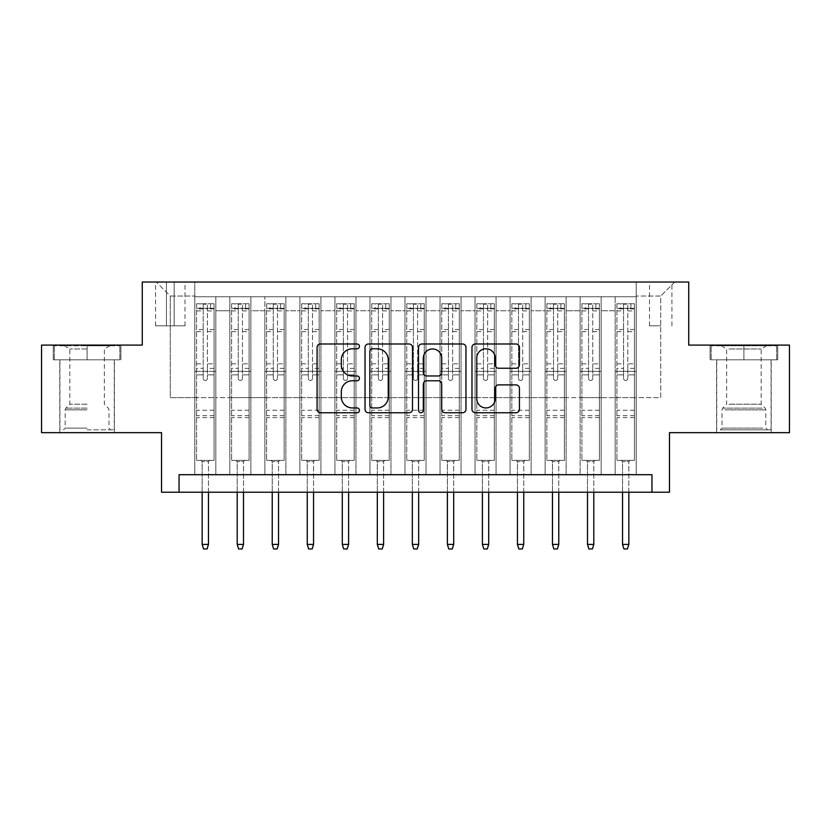 <?xml version="1.0" encoding="UTF-8"?>
<svg xmlns="http://www.w3.org/2000/svg" width="831" height="831" viewBox="0 0 831 831"><rect width="100%" height="100%" fill="white"/><g stroke="black" fill="none" stroke-linecap="round" stroke-linejoin="round"><path stroke-width="0.62" stroke-dasharray="4.16 3.12" d="M359.449 346.392A2.41 2.41 0 0 0 357.05 343.982L320.517 343.982A3.438 3.438 0 0 0 317.078 347.42L317.078 409.309A3.438 3.438 0 0 0 320.517 412.747L357.05 412.747A2.41 2.41 0 0 0 359.449 410.348A2.41 2.41 0 0 0 357.05 407.938L352.323 407.938A11 11 0 0 1 341.312 396.938L341.312 391.775A11 11 0 0 1 352.323 380.775L357.05 380.775A2.41 2.41 0 0 0 359.449 378.365A2.41 2.41 0 0 0 357.05 375.965L352.323 375.965A11 11 0 0 1 341.312 364.954L341.312 359.802A11 11 0 0 1 352.323 348.802L357.05 348.802A2.41 2.41 0 0 0 359.449 346.392M743.911 359.802L777.712 359.802L743.911 359.802L743.911 345.094L777.712 345.094L710.11 345.094L743.911 345.094L743.911 359.802L711.159 359.802L776.663 359.802L743.911 359.802L743.911 345.789L711.159 345.789L776.663 345.789L743.911 345.789L743.911 359.802M743.911 432.66L716.582 432.66L743.911 432.66M660.718 282.031L649.499 282.031L660.718 282.031M660.718 325.825L649.499 325.825L660.718 325.825M87.089 359.802L53.288 359.802L87.089 359.802L87.089 345.094L120.89 345.094L53.288 345.094L87.089 345.094L87.089 359.802L114.242 359.802L54.337 359.802L119.841 359.802L59.936 359.802L87.089 359.802L87.089 345.789L54.337 345.789L119.841 345.789L87.089 345.789L109.858 345.789L87.089 345.789L87.089 359.802M87.089 432.66L114.418 432.66L87.089 432.66M789.45 345.094L789.45 432.66L669.474 432.66L669.474 492.212L161.526 492.212L161.526 432.66L41.55 432.66L41.55 345.094L142.267 345.094L142.267 282.031L688.733 282.031L688.733 345.094L789.45 345.094M636.193 474.698L636.193 296.75L194.807 296.75L194.807 474.698L215.831 474.698L194.807 474.698L215.831 474.698L194.807 474.698L194.807 296.75L215.831 296.75L215.831 474.698L215.831 296.75L215.831 397.634L229.834 397.634L215.831 397.634L215.831 296.75L194.807 296.75L636.193 296.75L636.193 474.698L615.169 474.698L615.169 296.75L580.142 296.75L580.142 474.698L580.142 296.75L601.166 296.75L601.166 474.698L601.166 296.75L601.166 397.634L601.166 296.75L615.169 296.75L615.169 474.698L636.193 474.698L615.169 474.698L636.193 474.698L636.193 296.044L636.193 397.634L660.718 397.634L660.718 296.044L636.193 296.044L660.718 296.044L660.718 397.634L636.193 397.634L636.193 371.364L636.193 474.698M580.142 474.698L601.166 474.698L580.142 474.698L601.166 474.698L580.142 474.698L580.142 371.364L580.142 397.634L566.129 397.634L566.129 310.763L566.129 397.634L580.142 397.634L580.142 310.763L580.142 397.634L615.169 397.634L601.166 397.634L601.166 371.364L601.166 397.634L580.142 397.634L580.142 371.364L601.166 371.364L601.166 474.698L601.166 371.364L580.142 371.364L580.142 474.698M566.129 474.698L566.129 296.75L545.115 296.75L545.115 474.698L545.115 296.75L566.129 296.75L566.129 474.698L545.115 474.698L566.129 474.698L545.115 474.698L566.129 474.698L566.129 371.364L566.129 474.698M531.102 474.698L531.102 296.75L510.078 296.75L510.078 474.698L510.078 296.75L531.102 296.75L531.102 474.698L510.078 474.698L531.102 474.698L510.078 474.698L531.102 474.698L531.102 310.763L531.102 397.634L545.115 397.634L531.102 397.634L531.102 371.364L531.102 474.698M496.065 474.698L496.065 296.75L475.052 296.75L475.052 474.698L475.052 296.75L496.065 296.75L496.065 474.698L475.052 474.698L496.065 474.698L475.052 474.698L496.065 474.698L496.065 310.763L496.065 397.634L510.078 397.634L496.065 397.634L496.065 371.364L496.065 474.698M461.039 474.698L461.039 296.75L440.025 296.75L440.025 474.698L440.025 296.75L461.039 296.75L461.039 474.698L440.025 474.698L461.039 474.698L440.025 474.698L461.039 474.698L461.039 310.763L461.039 397.634L475.052 397.634L461.039 397.634L461.039 371.364L461.039 474.698M426.012 474.698L426.012 296.75L404.988 296.75L404.988 474.698L404.988 296.75L426.012 296.75L426.012 474.698L404.988 474.698L426.012 474.698L404.988 474.698L426.012 474.698L426.012 310.763L426.012 397.634L440.025 397.634L426.012 397.634L426.012 371.364L426.012 474.698M390.975 474.698L390.975 296.75L369.961 296.75L369.961 474.698L369.961 296.75L390.975 296.75L390.975 474.698L369.961 474.698L390.975 474.698L369.961 474.698L390.975 474.698L390.975 310.763L390.975 397.634L404.988 397.634L390.975 397.634L390.975 371.364L390.975 474.698M355.948 474.698L355.948 296.75L334.935 296.75L334.935 474.698L334.935 296.75L355.948 296.75L355.948 474.698L334.935 474.698L355.948 474.698L334.935 474.698L355.948 474.698L355.948 310.763L355.948 397.634L369.961 397.634L355.948 397.634L355.948 371.364L355.948 474.698M320.922 474.698L320.922 296.75L299.898 296.75L299.898 474.698L299.898 296.75L320.922 296.75L320.922 474.698L299.898 474.698L320.922 474.698L299.898 474.698L320.922 474.698L320.922 310.763L320.922 397.634L334.935 397.634L320.922 397.634L320.922 371.364L320.922 474.698M285.885 474.698L285.885 296.75L264.871 296.75L264.871 474.698L264.871 296.75L285.885 296.75L285.885 474.698L264.871 474.698L285.885 474.698L264.871 474.698L285.885 474.698L285.885 310.763L285.885 397.634L299.898 397.634L285.885 397.634L285.885 371.364L285.885 474.698M250.858 474.698L250.858 296.75L229.834 296.75L229.834 474.698L229.834 296.75L250.858 296.75L250.858 474.698L229.834 474.698L250.858 474.698L229.834 474.698L250.858 474.698L250.858 371.364L250.858 474.698M615.169 310.763L615.169 397.634L615.169 296.75L615.169 310.763L601.166 310.763L615.169 310.763M545.115 310.763L545.115 397.634L545.115 296.75L531.102 296.75L531.102 310.763L531.102 296.75L545.115 296.75L545.115 310.763L531.102 310.763L545.115 310.763M510.078 310.763L510.078 397.634L510.078 296.75L496.065 296.75L496.065 310.763L496.065 296.75L510.078 296.75L510.078 310.763L496.065 310.763L510.078 310.763M475.052 310.763L475.052 397.634L475.052 296.75L461.039 296.75L461.039 310.763L461.039 296.75L475.052 296.75L475.052 310.763L461.039 310.763L475.052 310.763M440.025 310.763L440.025 397.634L440.025 296.75L426.012 296.75L426.012 310.763L426.012 296.75L440.025 296.75L440.025 310.763L426.012 310.763L440.025 310.763M404.988 310.763L404.988 397.634L404.988 296.75L390.975 296.75L390.975 310.763L390.975 296.75L404.988 296.75L404.988 310.763L390.975 310.763L404.988 310.763M369.961 310.763L369.961 397.634L369.961 296.75L355.948 296.75L355.948 310.763L355.948 296.75L369.961 296.75L369.961 310.763L355.948 310.763L369.961 310.763M334.935 310.763L334.935 397.634L334.935 296.75L320.922 296.75L320.922 310.763L320.922 296.75L334.935 296.75L334.935 310.763L320.922 310.763L334.935 310.763M299.898 310.763L299.898 397.634L299.898 296.75L285.885 296.75L285.885 310.763L285.885 296.75L299.898 296.75L299.898 310.763L285.885 310.763L299.898 310.763M250.858 310.763L250.858 397.634L250.858 296.75L250.858 310.763L264.871 310.763L264.871 397.634L250.858 397.634L264.871 397.634L264.871 296.75L250.858 296.75L264.871 296.75L264.871 310.763L250.858 310.763M179.049 492.212L179.049 474.698L179.049 492.212L179.049 474.698L651.951 474.698L179.049 474.698L651.951 474.698L651.951 492.212M166.429 282.031L155.574 282.031L166.429 282.031L166.429 325.825L155.574 325.825L174.136 325.825L166.429 325.825L166.429 282.031M174.136 282.031L185.001 282.031L174.136 282.031L174.136 325.825L185.001 325.825L174.136 325.825L174.136 282.031M636.193 282.031L194.807 282.031L674.73 282.031L636.193 282.031L636.193 296.75L636.193 282.031M194.807 282.031L156.27 282.031L194.807 282.031L194.807 397.634L170.282 397.634L170.282 296.044L194.807 296.044L170.282 296.044L156.27 282.031L170.282 296.044L170.282 397.634L194.807 397.634L194.807 282.031M229.834 310.763L229.834 397.634L229.834 296.75L215.831 296.75L229.834 296.75L229.834 310.763L215.831 310.763L229.834 310.763M580.142 296.75L566.129 296.75L566.129 310.763L566.129 296.75L580.142 296.75L580.142 310.763L580.142 296.75M545.115 397.634L566.129 397.634L545.115 397.634L545.115 371.364L545.115 397.634M510.078 397.634L531.102 397.634L510.078 397.634L510.078 371.364L510.078 397.634M475.052 397.634L496.065 397.634L475.052 397.634L475.052 371.364L475.052 397.634M440.025 397.634L461.039 397.634L440.025 397.634L440.025 371.364L440.025 397.634M404.988 397.634L426.012 397.634L404.988 397.634L404.988 371.364L404.988 397.634M369.961 397.634L390.975 397.634L369.961 397.634L369.961 371.364L369.961 397.634M334.935 397.634L355.948 397.634L334.935 397.634L334.935 371.364L334.935 397.634M299.898 397.634L320.922 397.634L299.898 397.634L299.898 371.364L299.898 397.634M264.871 397.634L285.885 397.634L264.871 397.634L264.871 371.364L264.871 397.634M229.834 397.634L250.858 397.634L250.858 371.364L250.858 397.634L229.834 397.634L229.834 371.364L250.858 371.364L229.834 371.364L229.834 474.698L229.834 397.634M194.807 397.634L215.831 397.634L215.831 371.364L215.831 474.698L215.831 371.364L215.831 397.634L194.807 397.634L194.807 371.364L215.831 371.364L194.807 371.364L194.807 474.698L194.807 397.634M615.169 397.634L636.193 397.634L615.169 397.634L615.169 371.364L615.169 397.634M194.807 371.364L215.831 371.364L194.807 371.364M229.834 371.364L250.858 371.364L229.834 371.364M264.871 371.364L285.885 371.364L264.871 371.364L264.871 474.698L264.871 371.364L285.885 371.364L264.871 371.364M299.898 371.364L320.922 371.364L299.898 371.364L299.898 474.698L299.898 371.364L320.922 371.364L299.898 371.364M334.935 371.364L355.948 371.364L334.935 371.364L334.935 474.698L334.935 371.364L355.948 371.364L334.935 371.364M369.961 371.364L390.975 371.364L369.961 371.364L369.961 474.698L369.961 371.364L390.975 371.364L369.961 371.364M404.988 371.364L426.012 371.364L404.988 371.364L404.988 474.698L404.988 371.364L426.012 371.364L404.988 371.364M440.025 371.364L461.039 371.364L440.025 371.364L440.025 474.698L440.025 371.364L461.039 371.364L440.025 371.364M475.052 371.364L496.065 371.364L475.052 371.364L475.052 474.698L475.052 371.364L496.065 371.364L475.052 371.364M510.078 371.364L531.102 371.364L510.078 371.364L510.078 474.698L510.078 371.364L531.102 371.364L510.078 371.364M545.115 371.364L566.129 371.364L545.115 371.364L545.115 474.698L545.115 371.364L566.129 371.364L545.115 371.364M580.142 371.364L601.166 371.364L580.142 371.364M615.169 371.364L636.193 371.364L615.169 371.364L615.169 474.698L615.169 371.364L636.193 371.364L615.169 371.364M674.73 282.031L660.718 296.044L674.73 282.031M53.288 359.802L53.288 345.094L53.288 359.802M120.89 359.802L120.89 345.094L120.89 359.802M777.712 359.802L777.712 345.094L777.712 359.802M710.11 359.802L710.11 345.094L710.11 359.802M412.488 409.309L412.488 347.42A3.438 3.438 0 0 0 409.049 343.982L368.476 343.982A3.438 3.438 0 0 0 365.038 347.42L365.038 409.309A3.438 3.438 0 0 0 368.476 412.747L409.049 412.747A3.438 3.438 0 0 0 412.488 409.309M372.257 348.802A2.41 2.41 0 0 0 369.857 351.201L369.857 405.528A2.41 2.41 0 0 0 372.257 407.938L377.243 407.938A11 11 0 0 0 388.254 396.938L388.254 359.802A11 11 0 0 0 377.243 348.802L372.257 348.802M421.951 343.982L462.524 343.982A3.438 3.438 0 0 1 465.962 347.42L465.962 409.309A3.438 3.438 0 0 1 462.524 412.747L445.156 412.747A3.438 3.438 0 0 1 441.718 409.309L441.718 384.213A3.438 3.438 0 0 0 438.28 380.775L426.76 380.775A3.438 3.438 0 0 0 423.322 384.213L423.322 410.348A2.41 2.41 0 0 1 420.912 412.747A2.41 2.41 0 0 1 418.512 410.348L418.512 347.42A3.438 3.438 0 0 1 421.951 343.982M441.718 358.171A9.193 9.193 0 0 0 432.525 348.968A9.193 9.193 0 0 0 423.322 358.171L423.322 372.527A3.438 3.438 0 0 0 426.76 375.965L438.28 375.965A3.438 3.438 0 0 0 441.718 372.527L441.718 358.171M498.621 368.226L515.989 368.226A3.438 3.438 0 0 0 519.427 364.788L519.427 347.42A3.438 3.438 0 0 0 515.989 343.982L475.415 343.982A3.438 3.438 0 0 0 471.977 347.42L471.977 409.309A3.438 3.438 0 0 0 475.415 412.747L515.989 412.747A3.438 3.438 0 0 0 519.427 409.309L519.427 388.337A3.438 3.438 0 0 0 515.989 384.898L498.621 384.898A3.438 3.438 0 0 0 495.183 388.337L495.183 398.745A9.193 9.193 0 0 1 485.99 407.938A9.193 9.193 0 0 1 476.786 398.745L476.786 357.995A9.193 9.193 0 0 1 485.99 348.802A9.193 9.193 0 0 1 495.183 357.995L495.183 364.788A3.438 3.438 0 0 0 498.621 368.226M203.211 378.365A2.098 2.098 90 0 0 205.319 380.473A2.098 2.098 -90 0 1 203.211 378.365L203.211 374.854L203.211 378.365M210.575 303.751L210.575 308.311L214.076 308.311L214.076 303.751L196.563 303.751L196.563 460.343L196.563 374.854L203.211 374.854L203.211 368.372L196.563 368.372M196.563 303.751L196.563 374.854L203.211 374.854L203.211 309.225C204.613 308.01 206.015 308.01 207.418 309.225L207.418 363.822L214.076 363.822L214.076 460.343L196.563 460.343L209.692 460.343L208.467 461.569L202.162 461.569L208.467 461.569L208.467 544.409L202.162 544.409L202.162 461.569L200.936 460.343L202.162 461.569L202.162 492.212M214.076 308.311L214.076 363.822M214.076 303.751L214.076 460.343L209.692 460.343L208.467 461.569L208.467 492.212M210.575 308.311L200.063 308.311L200.063 303.751M196.563 308.311L200.063 308.311M207.418 378.365A2.098 2.098 -90 0 1 205.319 380.473A2.098 2.098 90 0 0 207.418 378.365L207.418 374.854L207.418 378.365M214.076 368.372L207.418 368.372L207.418 374.854L207.418 363.822M207.418 368.372L207.418 304.188L203.211 304.188L203.211 368.372M213.983 303.751L196.646 303.751L213.983 303.751M196.646 308.311L213.983 308.311L196.646 308.311M214.076 417.598L196.563 417.598M202.162 544.409L203.564 548.969L207.064 548.969L208.467 544.409M207.418 309.225L207.418 304.188M203.211 309.225L203.211 304.188L203.211 309.225M87.089 429.866L114.242 429.866L87.089 429.866M87.089 428.11L65.192 428.11L87.089 428.11M87.089 348.978L69.846 348.978L87.089 348.978M87.089 404.188L69.846 404.188L87.089 404.188M119.841 359.802L119.841 345.789L119.841 359.802M54.337 359.802L54.337 345.789L54.337 359.802M723.437 429.866L767.553 429.866L723.437 429.866M762.868 428.11L722.014 428.11L762.868 428.11M724.196 345.789L766.681 345.789L724.196 345.789M728.984 348.978L761.154 348.978L728.984 348.978M728.984 404.188L761.154 404.188L728.984 404.188M720.394 429.866L771.064 429.866L720.394 429.866M720.394 359.802L771.064 359.802L720.394 359.802M776.663 359.802L776.663 345.789L776.663 359.802M711.159 359.802L711.159 345.789L711.159 359.802M238.248 378.365A2.098 2.098 91.9 0 0 240.346 380.473A2.098 2.098 -88.1 0 1 238.248 378.365L238.248 374.854L238.248 378.365M245.602 303.751L245.602 308.311L249.103 308.311L249.103 303.751L231.589 303.751L231.589 460.343L231.589 374.854L238.248 374.854L238.248 368.372L231.589 368.372M231.589 303.751L231.589 374.854L238.248 374.854L238.248 309.225C239.64 308.01 241.042 308.01 242.455 309.225L242.455 363.822L249.103 363.822L249.103 460.343L231.589 460.343L244.73 460.343L243.504 461.569L237.199 461.569L243.504 461.569L243.504 544.409L237.199 544.409L237.199 461.569L235.973 460.343L237.199 461.569L237.199 492.212M249.103 308.311L249.103 363.822M249.103 303.751L249.103 460.343L244.73 460.343L243.504 461.569L243.504 492.212M245.602 308.311L235.09 308.311L235.09 303.751M231.589 308.311L235.09 308.311M242.455 378.365A2.098 2.098 -88.1 0 1 240.346 380.473A2.098 2.098 91.9 0 0 242.455 378.365L242.455 374.854L242.455 378.365M249.103 368.372L242.455 368.372L242.455 374.854L242.455 363.822M242.455 368.372L242.455 304.188L238.248 304.188L238.248 368.372M249.02 303.751L231.683 303.751L249.02 303.751M231.683 308.311L249.02 308.311L231.683 308.311M249.103 417.598L231.589 417.598M237.199 544.409L238.601 548.969L242.101 548.969L243.504 544.409M242.455 309.225L242.455 304.188M238.248 309.225L238.248 304.188L238.248 309.225M273.274 378.365A2.098 2.098 91.9 0 0 275.383 380.473A2.098 2.098 -88.1 0 1 273.274 378.365L273.274 374.854L273.274 378.365M280.629 303.751L280.629 308.311L284.14 308.311L284.14 303.751L266.616 303.751L266.616 460.343L266.616 374.854L273.274 374.854L273.274 368.372L266.616 368.372M266.616 303.751L266.616 374.854L273.274 374.854L273.274 309.225C274.677 308.01 276.079 308.01 277.481 309.225L277.481 363.822L284.14 363.822L284.14 460.343L266.616 460.343L279.756 460.343L278.53 461.569L272.225 461.569L278.53 461.569L278.53 544.409L272.225 544.409L272.225 461.569L270.999 460.343L272.225 461.569L272.225 492.212M284.14 308.311L284.14 363.822M284.14 303.751L284.14 460.343L279.756 460.343L278.53 461.569L278.53 492.212M280.629 308.311L270.127 308.311L270.127 303.751M266.616 308.311L270.127 308.311M277.481 378.365A2.098 2.098 -88.1 0 1 275.383 380.473A2.098 2.098 91.9 0 0 277.481 378.365L277.481 374.854L277.481 378.365M284.14 368.372L277.481 368.372L277.481 374.854L277.481 363.822M277.481 368.372L277.481 304.188L273.274 304.188L273.274 368.372M284.046 303.751L266.709 303.751L284.046 303.751M266.709 308.311L284.046 308.311L266.709 308.311M284.14 417.598L266.616 417.598M272.225 544.409L273.628 548.969L277.128 548.969L278.53 544.409M277.481 309.225L277.481 304.188M273.274 309.225L273.274 304.188L273.274 309.225M308.311 378.365A2.098 2.098 91.9 0 0 310.41 380.473A2.098 2.098 -88.1 0 1 308.311 378.365L308.311 374.854L308.311 378.365M315.666 303.751L315.666 308.311L319.166 308.311L319.166 303.751L301.653 303.751L301.653 460.343L301.653 374.854L308.311 374.854L308.311 368.372L301.653 368.372M301.653 303.751L301.653 374.854L308.311 374.854L308.311 309.225C309.703 308.01 311.106 308.01 312.508 309.225L312.508 363.822L319.166 363.822L319.166 460.343L301.653 460.343L314.783 460.343L313.557 461.569L307.252 461.569L313.557 461.569L313.557 544.409L307.252 544.409L307.252 461.569L306.026 460.343L307.252 461.569L307.252 492.212M319.166 308.311L319.166 363.822M319.166 303.751L319.166 460.343L314.783 460.343L313.557 461.569L313.557 492.212M315.666 308.311L305.154 308.311L305.154 303.751M301.653 308.311L305.154 308.311M312.508 378.365A2.098 2.098 -88.1 0 1 310.41 380.473A2.098 2.098 91.9 0 0 312.508 378.365L312.508 374.854L312.508 378.365M319.166 368.372L312.508 368.372L312.508 374.854L312.508 363.822M312.508 368.372L312.508 304.188L308.311 304.188L308.311 368.372M319.083 303.751L301.736 303.751L319.083 303.751M301.736 308.311L319.083 308.311L301.736 308.311M319.166 417.598L301.653 417.598M307.252 544.409L308.654 548.969L312.165 548.969L313.557 544.409M312.508 309.225L312.508 304.188M308.311 309.225L308.311 304.188L308.311 309.225M343.338 378.365A2.098 2.098 91.9 0 0 345.436 380.473A2.098 2.098 -88.1 0 1 343.338 378.365L343.338 374.854L343.338 378.365M350.692 303.751L350.692 308.311L354.193 308.311L354.193 303.751L336.68 303.751L336.68 460.343L336.68 374.854L343.338 374.854L343.338 368.372L336.68 368.372M336.68 303.751L336.68 374.854L343.338 374.854L343.338 309.225C344.73 308.01 346.132 308.01 347.545 309.225L347.545 363.822L354.193 363.822L354.193 460.343L336.68 460.343L349.82 460.343L348.594 461.569L342.289 461.569L348.594 461.569L348.594 544.409L342.289 544.409L342.289 461.569L341.063 460.343L342.289 461.569L342.289 492.212M354.193 308.311L354.193 363.822M354.193 303.751L354.193 460.343L349.82 460.343L348.594 461.569L348.594 492.212M350.692 308.311L340.18 308.311L340.18 303.751M336.68 308.311L340.18 308.311M347.545 378.365A2.098 2.098 -88.1 0 1 345.436 380.473A2.098 2.098 91.9 0 0 347.545 378.365L347.545 374.854L347.545 378.365M354.193 368.372L347.545 368.372L347.545 374.854L347.545 363.822M347.545 368.372L347.545 304.188L343.338 304.188L343.338 368.372M354.11 303.751L336.773 303.751L354.11 303.751M336.773 308.311L354.11 308.311L336.773 308.311M354.193 417.598L336.68 417.598M342.289 544.409L343.691 548.969L347.192 548.969L348.594 544.409M347.545 309.225L347.545 304.188M343.338 309.225L343.338 304.188L343.338 309.225M378.365 378.365A2.098 2.098 91.9 0 0 380.473 380.473A2.098 2.098 -88.1 0 1 378.365 378.365L378.365 374.854L378.365 378.365M385.719 303.751L385.719 308.311L389.23 308.311L389.23 303.751L371.717 303.751L371.717 460.343L371.717 374.854L378.365 374.854L378.365 368.372L371.717 368.372M371.717 303.751L371.717 374.854L378.365 374.854L378.365 309.225C379.767 308.01 381.169 308.01 382.572 309.225L382.572 363.822L389.23 363.822L389.23 460.343L371.717 460.343L384.846 460.343L383.621 461.569L377.316 461.569L383.621 461.569L383.621 544.409L377.316 544.409L377.316 461.569L376.09 460.343L377.316 461.569L377.316 492.212M389.23 308.311L389.23 363.822M389.23 303.751L389.23 460.343L384.846 460.343L383.621 461.569L383.621 492.212M385.719 308.311L375.217 308.311L375.217 303.751M371.717 308.311L375.217 308.311M382.572 378.365A2.098 2.098 -88.1 0 1 380.473 380.473A2.098 2.098 91.9 0 0 382.572 378.365L382.572 374.854L382.572 378.365M389.23 368.372L382.572 368.372L382.572 374.854L382.572 363.822M382.572 368.372L382.572 304.188L378.365 304.188L378.365 368.372M389.137 303.751L371.8 303.751L389.137 303.751M371.8 308.311L389.137 308.311L371.8 308.311M389.23 417.598L371.717 417.598M377.316 544.409L378.718 548.969L382.218 548.969L383.621 544.409M382.572 309.225L382.572 304.188M378.365 309.225L378.365 304.188L378.365 309.225M413.402 378.365A2.098 2.098 91.9 0 0 415.5 380.473A2.098 2.098 -88.1 0 1 413.402 378.365L413.402 374.854L413.402 378.365M420.756 303.751L420.756 308.311L424.257 308.311L424.257 303.751L406.743 303.751L406.743 460.343L406.743 374.854L413.402 374.854L413.402 368.372L406.743 368.372M406.743 303.751L406.743 374.854L413.402 374.854L413.402 309.225C414.794 308.01 416.196 308.01 417.598 309.225L417.598 363.822L424.257 363.822L424.257 460.343L406.743 460.343L419.884 460.343L418.658 461.569L412.342 461.569L418.658 461.569L418.658 544.409L412.342 544.409L412.342 461.569L411.116 460.343L412.342 461.569L412.342 492.212M424.257 308.311L424.257 363.822M424.257 303.751L424.257 460.343L419.884 460.343L418.658 461.569L418.658 492.212M420.756 308.311L410.244 308.311L410.244 303.751M406.743 308.311L410.244 308.311M417.598 378.365A2.098 2.098 -88.1 0 1 415.5 380.473A2.098 2.098 91.9 0 0 417.598 378.365L417.598 374.854L417.598 378.365M424.257 368.372L417.598 368.372L417.598 374.854L417.598 363.822M417.598 368.372L417.598 304.188L413.402 304.188L413.402 368.372M424.174 303.751L406.826 303.751L424.174 303.751M406.826 308.311L424.174 308.311L406.826 308.311M424.257 417.598L406.743 417.598M412.342 544.409L413.745 548.969L417.255 548.969L418.658 544.409M417.598 309.225L417.598 304.188M413.402 309.225L413.402 304.188L413.402 309.225M448.428 378.365A2.098 2.098 91.9 0 0 450.527 380.473A2.098 2.098 -88.1 0 1 448.428 378.365L448.428 374.854L448.428 378.365M455.783 303.751L455.783 308.311L459.283 308.311L459.283 303.751L441.77 303.751L441.77 460.343L441.77 374.854L448.428 374.854L448.428 368.372L441.77 368.372M441.77 303.751L441.77 374.854L448.428 374.854L448.428 309.225C449.831 308.01 451.223 308.01 452.635 309.225L452.635 363.822L459.283 363.822L459.283 460.343L441.77 460.343L454.91 460.343L453.684 461.569L447.379 461.569L453.684 461.569L453.684 544.409L447.379 544.409L447.379 461.569L446.154 460.343L447.379 461.569L447.379 492.212M459.283 308.311L459.283 363.822M459.283 303.751L459.283 460.343L454.91 460.343L453.684 461.569L453.684 492.212M455.783 308.311L445.281 308.311L445.281 303.751M441.77 308.311L445.281 308.311M452.635 378.365A2.098 2.098 -88.1 0 1 450.527 380.473A2.098 2.098 91.9 0 0 452.635 378.365L452.635 374.854L452.635 378.365M459.283 368.372L452.635 368.372L452.635 374.854L452.635 363.822M452.635 368.372L452.635 304.188L448.428 304.188L448.428 368.372M459.2 303.751L441.863 303.751L459.2 303.751M441.863 308.311L459.2 308.311L441.863 308.311M459.283 417.598L441.77 417.598M447.379 544.409L448.782 548.969L452.282 548.969L453.684 544.409M452.635 309.225L452.635 304.188M448.428 309.225L448.428 304.188L448.428 309.225M483.455 378.365A2.098 2.098 91.9 0 0 485.564 380.473A2.098 2.098 -88.1 0 1 483.455 378.365L483.455 374.854L483.455 378.365M490.82 303.751L490.82 308.311L494.32 308.311L494.32 303.751L476.807 303.751L476.807 460.343L476.807 374.854L483.455 374.854L483.455 368.372L476.807 368.372M476.807 303.751L476.807 374.854L483.455 374.854L483.455 309.225C484.857 308.01 486.26 308.01 487.662 309.225L487.662 363.822L494.32 363.822L494.32 460.343L476.807 460.343L489.937 460.343L488.711 461.569L482.406 461.569L488.711 461.569L488.711 544.409L482.406 544.409L482.406 461.569L481.18 460.343L482.406 461.569L482.406 492.212M494.32 308.311L494.32 363.822M494.32 303.751L494.32 460.343L489.937 460.343L488.711 461.569L488.711 492.212M490.82 308.311L480.308 308.311L480.308 303.751M476.807 308.311L480.308 308.311M487.662 378.365A2.098 2.098 -88.1 0 1 485.564 380.473A2.098 2.098 91.9 0 0 487.662 378.365L487.662 374.854L487.662 378.365M494.32 368.372L487.662 368.372L487.662 374.854L487.662 363.822M487.662 368.372L487.662 304.188L483.455 304.188L483.455 368.372M494.227 303.751L476.89 303.751L494.227 303.751M476.89 308.311L494.227 308.311L476.89 308.311M494.32 417.598L476.807 417.598M482.406 544.409L483.808 548.969L487.309 548.969L488.711 544.409M487.662 309.225L487.662 304.188M483.455 309.225L483.455 304.188L483.455 309.225M518.492 378.365A2.098 2.098 91.9 0 0 520.59 380.473A2.098 2.098 -88.1 0 1 518.492 378.365L518.492 374.854L518.492 378.365M525.846 303.751L525.846 308.311L529.347 308.311L529.347 303.751L511.834 303.751L511.834 460.343L511.834 374.854L518.492 374.854L518.492 368.372L511.834 368.372M511.834 303.751L511.834 374.854L518.492 374.854L518.492 309.225C519.884 308.01 521.286 308.01 522.689 309.225L522.689 363.822L529.347 363.822L529.347 460.343L511.834 460.343L524.974 460.343L523.748 461.569L517.443 461.569L523.748 461.569L523.748 544.409L517.443 544.409L517.443 461.569L516.217 460.343L517.443 461.569L517.443 492.212M529.347 308.311L529.347 363.822M529.347 303.751L529.347 460.343L524.974 460.343L523.748 461.569L523.748 492.212M525.846 308.311L515.334 308.311L515.334 303.751M511.834 308.311L515.334 308.311M522.689 378.365A2.098 2.098 -88.1 0 1 520.59 380.473A2.098 2.098 91.9 0 0 522.689 378.365L522.689 374.854L522.689 378.365M529.347 368.372L522.689 368.372L522.689 374.854L522.689 363.822M522.689 368.372L522.689 304.188L518.492 304.188L518.492 368.372M529.264 303.751L511.917 303.751L529.264 303.751M511.917 308.311L529.264 308.311L511.917 308.311M529.347 417.598L511.834 417.598M517.443 544.409L518.835 548.969L522.346 548.969L523.748 544.409M522.689 309.225L522.689 304.188M518.492 309.225L518.492 304.188L518.492 309.225M553.519 378.365A2.098 2.098 91.9 0 0 555.617 380.473A2.098 2.098 -88.1 0 1 553.519 378.365L553.519 374.854L553.519 378.365M560.873 303.751L560.873 308.311L564.384 308.311L564.384 303.751L546.86 303.751L546.86 460.343L546.86 374.854L553.519 374.854L553.519 368.372L546.86 368.372M546.86 303.751L546.86 374.854L553.519 374.854L553.519 309.225C554.921 308.01 556.323 308.01 557.726 309.225L557.726 363.822L564.384 363.822L564.384 460.343L546.86 460.343L560.001 460.343L558.775 461.569L552.47 461.569L558.775 461.569L558.775 544.409L552.47 544.409L552.47 461.569L551.244 460.343L552.47 461.569L552.47 492.212M564.384 308.311L564.384 363.822M564.384 303.751L564.384 460.343L560.001 460.343L558.775 461.569L558.775 492.212M560.873 308.311L550.371 308.311L550.371 303.751M546.86 308.311L550.371 308.311M557.726 378.365A2.098 2.098 -88.1 0 1 555.617 380.473A2.098 2.098 91.9 0 0 557.726 378.365L557.726 374.854L557.726 378.365M564.384 368.372L557.726 368.372L557.726 374.854L557.726 363.822M557.726 368.372L557.726 304.188L553.519 304.188L553.519 368.372M564.291 303.751L546.954 303.751L564.291 303.751M546.954 308.311L564.291 308.311L546.954 308.311M564.384 417.598L546.86 417.598M552.47 544.409L553.872 548.969L557.372 548.969L558.775 544.409M557.726 309.225L557.726 304.188M553.519 309.225L553.519 304.188L553.519 309.225M588.545 378.365A2.098 2.098 91.9 0 0 590.654 380.473A2.098 2.098 -88.1 0 1 588.545 378.365L588.545 374.854L588.545 378.365M595.91 303.751L595.91 308.311L599.411 308.311L599.411 303.751L581.897 303.751L581.897 460.343L581.897 374.854L588.545 374.854L588.545 368.372L581.897 368.372M581.897 303.751L581.897 374.854L588.545 374.854L588.545 309.225C589.948 308.01 591.35 308.01 592.752 309.225L592.752 363.822L599.411 363.822L599.411 460.343L581.897 460.343L595.027 460.343L593.801 461.569L587.496 461.569L593.801 461.569L593.801 544.409L587.496 544.409L587.496 461.569L586.27 460.343L587.496 461.569L587.496 492.212M599.411 308.311L599.411 363.822M599.411 303.751L599.411 460.343L595.027 460.343L593.801 461.569L593.801 492.212M595.91 308.311L585.398 308.311L585.398 303.751M581.897 308.311L585.398 308.311M592.752 378.365A2.098 2.098 -88.1 0 1 590.654 380.473A2.098 2.098 91.9 0 0 592.752 378.365L592.752 374.854L592.752 378.365M599.411 368.372L592.752 368.372L592.752 374.854L592.752 363.822M592.752 368.372L592.752 304.188L588.545 304.188L588.545 368.372M599.317 303.751L581.98 303.751L599.317 303.751M581.98 308.311L599.317 308.311L581.98 308.311M599.411 417.598L581.897 417.598M587.496 544.409L588.899 548.969L592.399 548.969L593.801 544.409M592.752 309.225L592.752 304.188M588.545 309.225L588.545 304.188L588.545 309.225M623.582 378.365A2.098 2.098 91.9 0 0 625.681 380.473A2.098 2.098 -88.1 0 1 623.582 378.365L623.582 374.854L623.582 378.365M630.937 303.751L630.937 308.311L634.437 308.311L634.437 303.751L616.924 303.751L616.924 460.343L616.924 374.854L623.582 374.854L623.582 368.372L616.924 368.372M616.924 303.751L616.924 374.854L623.582 374.854L623.582 309.225C624.974 308.01 626.377 308.01 627.789 309.225L627.789 363.822L634.437 363.822L634.437 460.343L616.924 460.343L630.064 460.343L628.838 461.569L622.533 461.569L628.838 461.569L628.838 544.409L622.533 544.409L622.533 461.569L621.308 460.343L622.533 461.569L622.533 492.212M634.437 308.311L634.437 363.822M634.437 303.751L634.437 460.343L630.064 460.343L628.838 461.569L628.838 492.212M630.937 308.311L620.425 308.311L620.425 303.751M616.924 308.311L620.425 308.311M627.789 378.365A2.098 2.098 -88.1 0 1 625.681 380.473A2.098 2.098 91.9 0 0 627.789 378.365L627.789 374.854L627.789 378.365M634.437 368.372L627.789 368.372L627.789 374.854L627.789 363.822M627.789 368.372L627.789 304.188L623.582 304.188L623.582 368.372M634.354 303.751L617.018 303.751L634.354 303.751M617.018 308.311L634.354 308.311L617.018 308.311M634.437 417.598L616.924 417.598M622.533 544.409L623.936 548.969L627.436 548.969L628.838 544.409M627.789 309.225L627.789 304.188M623.582 309.225L623.582 304.188L623.582 309.225M580.142 310.763L566.129 310.763L580.142 310.763M214.076 410.244L196.563 410.244M214.076 374.854L207.418 374.854L214.076 374.854M196.563 363.822L203.211 363.822M203.211 329.543L196.563 329.543M214.076 329.543L207.418 329.543M196.563 331.59L203.211 331.59M207.418 331.59L214.076 331.59M203.211 308.862L196.563 308.862M196.563 310.908L203.211 310.908M214.076 308.862L207.418 308.862M207.418 310.908L214.076 310.908M214.076 415.625L196.563 415.625M87.089 409.86L65.192 409.86L87.089 409.86M87.089 408.125L65.909 408.125L87.089 408.125M724.954 409.86L765.808 409.86L724.954 409.86M762.245 408.125L722.731 408.125L762.245 408.125M249.103 410.244L231.589 410.244M249.103 374.854L242.455 374.854L249.103 374.854M231.589 363.822L238.248 363.822M238.248 329.543L231.589 329.543M249.103 329.543L242.455 329.543M231.589 331.59L238.248 331.59M242.455 331.59L249.103 331.59M238.248 308.862L231.589 308.862M231.589 310.908L238.248 310.908M249.103 308.862L242.455 308.862M242.455 310.908L249.103 310.908M249.103 415.625L231.589 415.625M284.14 410.244L266.616 410.244M284.14 374.854L277.481 374.854L284.14 374.854M266.616 363.822L273.274 363.822M273.274 329.543L266.616 329.543M284.14 329.543L277.481 329.543M266.616 331.59L273.274 331.59M277.481 331.59L284.14 331.59M273.274 308.862L266.616 308.862M266.616 310.908L273.274 310.908M284.14 308.862L277.481 308.862M277.481 310.908L284.14 310.908M284.14 415.625L266.616 415.625M319.166 410.244L301.653 410.244M319.166 374.854L312.508 374.854L319.166 374.854M301.653 363.822L308.311 363.822M308.311 329.543L301.653 329.543M319.166 329.543L312.508 329.543M301.653 331.59L308.311 331.59M312.508 331.59L319.166 331.59M308.311 308.862L301.653 308.862M301.653 310.908L308.311 310.908M319.166 308.862L312.508 308.862M312.508 310.908L319.166 310.908M319.166 415.625L301.653 415.625M354.193 410.244L336.68 410.244M354.193 374.854L347.545 374.854L354.193 374.854M336.68 363.822L343.338 363.822M343.338 329.543L336.68 329.543M354.193 329.543L347.545 329.543M336.68 331.59L343.338 331.59M347.545 331.59L354.193 331.59M343.338 308.862L336.68 308.862M336.68 310.908L343.338 310.908M354.193 308.862L347.545 308.862M347.545 310.908L354.193 310.908M354.193 415.625L336.68 415.625M389.23 410.244L371.717 410.244M389.23 374.854L382.572 374.854L389.23 374.854M371.717 363.822L378.365 363.822M378.365 329.543L371.717 329.543M389.23 329.543L382.572 329.543M371.717 331.59L378.365 331.59M382.572 331.59L389.23 331.59M378.365 308.862L371.717 308.862M371.717 310.908L378.365 310.908M389.23 308.862L382.572 308.862M382.572 310.908L389.23 310.908M389.23 415.625L371.717 415.625M424.257 410.244L406.743 410.244M424.257 374.854L417.598 374.854L424.257 374.854M406.743 363.822L413.402 363.822M413.402 329.543L406.743 329.543M424.257 329.543L417.598 329.543M406.743 331.59L413.402 331.59M417.598 331.59L424.257 331.59M413.402 308.862L406.743 308.862M406.743 310.908L413.402 310.908M424.257 308.862L417.598 308.862M417.598 310.908L424.257 310.908M424.257 415.625L406.743 415.625M459.283 410.244L441.77 410.244M459.283 374.854L452.635 374.854L459.283 374.854M441.77 363.822L448.428 363.822M448.428 329.543L441.77 329.543M459.283 329.543L452.635 329.543M441.77 331.59L448.428 331.59M452.635 331.59L459.283 331.59M448.428 308.862L441.77 308.862M441.77 310.908L448.428 310.908M459.283 308.862L452.635 308.862M452.635 310.908L459.283 310.908M459.283 415.625L441.77 415.625M494.32 410.244L476.807 410.244M494.32 374.854L487.662 374.854L494.32 374.854M476.807 363.822L483.455 363.822M483.455 329.543L476.807 329.543M494.32 329.543L487.662 329.543M476.807 331.59L483.455 331.59M487.662 331.59L494.32 331.59M483.455 308.862L476.807 308.862M476.807 310.908L483.455 310.908M494.32 308.862L487.662 308.862M487.662 310.908L494.32 310.908M494.32 415.625L476.807 415.625M529.347 410.244L511.834 410.244M529.347 374.854L522.689 374.854L529.347 374.854M511.834 363.822L518.492 363.822M518.492 329.543L511.834 329.543M529.347 329.543L522.689 329.543M511.834 331.59L518.492 331.59M522.689 331.59L529.347 331.59M518.492 308.862L511.834 308.862M511.834 310.908L518.492 310.908M529.347 308.862L522.689 308.862M522.689 310.908L529.347 310.908M529.347 415.625L511.834 415.625M564.384 410.244L546.86 410.244M564.384 374.854L557.726 374.854L564.384 374.854M546.86 363.822L553.519 363.822M553.519 329.543L546.86 329.543M564.384 329.543L557.726 329.543M546.86 331.59L553.519 331.59M557.726 331.59L564.384 331.59M553.519 308.862L546.86 308.862M546.86 310.908L553.519 310.908M564.384 308.862L557.726 308.862M557.726 310.908L564.384 310.908M564.384 415.625L546.86 415.625M599.411 410.244L581.897 410.244M599.411 374.854L592.752 374.854L599.411 374.854M581.897 363.822L588.545 363.822M588.545 329.543L581.897 329.543M599.411 329.543L592.752 329.543M581.897 331.59L588.545 331.59M592.752 331.59L599.411 331.59M588.545 308.862L581.897 308.862M581.897 310.908L588.545 310.908M599.411 308.862L592.752 308.862M592.752 310.908L599.411 310.908M599.411 415.625L581.897 415.625M634.437 410.244L616.924 410.244M634.437 374.854L627.789 374.854L634.437 374.854M616.924 363.822L623.582 363.822M623.582 329.543L616.924 329.543M634.437 329.543L627.789 329.543M616.924 331.59L623.582 331.59M627.789 331.59L634.437 331.59M623.582 308.862L616.924 308.862M616.924 310.908L623.582 310.908M634.437 308.862L627.789 308.862M627.789 310.908L634.437 310.908M634.437 415.625L616.924 415.625M716.582 432.66L716.582 359.802M649.499 325.825L649.499 282.031M59.77 432.66L59.77 359.802M114.418 432.66L114.418 359.802M155.574 325.825L155.574 282.031M185.001 325.825L185.001 282.031M671.926 325.825L671.926 282.031M771.23 432.66L771.23 359.802M64.319 345.789L69.846 348.978L69.846 404.188L65.909 408.125L65.192 409.86L65.192 428.11L63.447 429.866M114.242 429.866L114.242 359.802M59.936 429.866L59.936 359.802M109.858 345.789L104.332 348.978L104.332 404.188L108.269 408.125L108.986 409.86L108.986 428.11L110.731 429.866M721.142 345.789L726.668 348.978L726.668 404.188L722.731 408.125L722.014 409.86L722.014 428.11L720.269 429.866M771.064 429.866L771.064 359.802M716.758 429.866L716.758 359.802M766.681 345.789L761.154 348.978L761.154 404.188L765.091 408.125L765.808 409.86L765.808 428.11L767.553 429.866"/><path stroke-width="1.25" d="M359.449 346.392A2.41 2.41 0 0 0 357.05 343.982L320.517 343.982A3.438 3.438 0 0 0 317.078 347.42L317.078 409.309A3.438 3.438 0 0 0 320.517 412.747L357.05 412.747A2.41 2.41 0 0 0 359.449 410.348A2.41 2.41 0 0 0 357.05 407.938L352.323 407.938A11 11 0 0 1 341.312 396.938L341.312 391.775A11 11 0 0 1 352.323 380.775L357.05 380.775A2.41 2.41 0 0 0 359.449 378.365A2.41 2.41 0 0 0 357.05 375.965L352.323 375.965A11 11 0 0 1 341.312 364.954L341.312 359.802A11 11 0 0 1 352.323 348.802L357.05 348.802A2.41 2.41 0 0 0 359.449 346.392M515.989 368.226A3.438 3.438 0 0 0 519.427 364.788L519.427 347.42A3.438 3.438 0 0 0 515.989 343.982L475.415 343.982A3.438 3.438 0 0 0 471.977 347.42L471.977 409.309A3.438 3.438 0 0 0 475.415 412.747L515.989 412.747A3.438 3.438 0 0 0 519.427 409.309L519.427 388.337A3.438 3.438 0 0 0 515.989 384.898L498.621 384.898A3.438 3.438 0 0 0 495.183 388.337L495.183 398.745A9.193 9.193 0 0 1 485.99 407.938A9.193 9.193 0 0 1 476.786 398.745L476.786 357.995A9.193 9.193 0 0 1 485.99 348.802A9.193 9.193 0 0 1 495.183 357.995L495.183 364.788A3.438 3.438 0 0 0 498.621 368.226L515.989 368.226M651.951 492.212L669.474 492.212L669.474 432.66L789.45 432.66L789.45 345.094L688.733 345.094L688.733 282.031L142.267 282.031L142.267 345.094L41.55 345.094L41.55 432.66L161.526 432.66L161.526 492.212L651.951 492.212L651.951 474.698L179.049 474.698L179.049 492.212M412.488 347.42A3.438 3.438 0 0 0 409.049 343.982L368.476 343.982A3.438 3.438 0 0 0 365.038 347.42L365.038 409.309A3.438 3.438 0 0 0 368.476 412.747L409.049 412.747A3.438 3.438 0 0 0 412.488 409.309L412.488 347.42M421.951 343.982L462.524 343.982A3.438 3.438 0 0 1 465.962 347.42L465.962 409.309A3.438 3.438 0 0 1 462.524 412.747L445.156 412.747A3.438 3.438 0 0 1 441.718 409.309L441.718 384.213A3.438 3.438 0 0 0 438.28 380.775L426.76 380.775A3.438 3.438 0 0 0 423.322 384.213L423.322 410.348A2.41 2.41 0 0 1 420.912 412.747A2.41 2.41 0 0 1 418.512 410.348L418.512 347.42A3.438 3.438 0 0 1 421.951 343.982M372.257 348.802A2.41 2.41 0 0 0 369.857 351.201L369.857 405.528A2.41 2.41 0 0 0 372.257 407.938L377.243 407.938A11 11 0 0 0 388.254 396.938L388.254 359.802A11 11 0 0 0 377.243 348.802L372.257 348.802M441.718 358.171A9.193 9.193 0 0 0 432.525 348.968A9.193 9.193 0 0 0 423.322 358.171L423.322 372.527A3.438 3.438 0 0 0 426.76 375.965L438.28 375.965A3.438 3.438 0 0 0 441.718 372.527L441.718 358.171M208.467 544.409L207.064 548.969L203.564 548.969L202.162 544.409L208.467 544.409L208.467 492.212M202.162 544.409L202.162 492.212M243.504 544.409L242.101 548.969L238.601 548.969L237.199 544.409L243.504 544.409L243.504 492.212M237.199 544.409L237.199 492.212M278.53 544.409L277.128 548.969L273.628 548.969L272.225 544.409L278.53 544.409L278.53 492.212M272.225 544.409L272.225 492.212M313.557 544.409L312.165 548.969L308.654 548.969L307.252 544.409L313.557 544.409L313.557 492.212M307.252 544.409L307.252 492.212M348.594 544.409L347.192 548.969L343.691 548.969L342.289 544.409L348.594 544.409L348.594 492.212M342.289 544.409L342.289 492.212M383.621 544.409L382.218 548.969L378.718 548.969L377.316 544.409L383.621 544.409L383.621 492.212M377.316 544.409L377.316 492.212M418.658 544.409L417.255 548.969L413.745 548.969L412.342 544.409L418.658 544.409L418.658 492.212M412.342 544.409L412.342 492.212M453.684 544.409L452.282 548.969L448.782 548.969L447.379 544.409L453.684 544.409L453.684 492.212M447.379 544.409L447.379 492.212M488.711 544.409L487.309 548.969L483.808 548.969L482.406 544.409L488.711 544.409L488.711 492.212M482.406 544.409L482.406 492.212M523.748 544.409L522.346 548.969L518.835 548.969L517.443 544.409L523.748 544.409L523.748 492.212M517.443 544.409L517.443 492.212M558.775 544.409L557.372 548.969L553.872 548.969L552.47 544.409L558.775 544.409L558.775 492.212M552.47 544.409L552.47 492.212M593.801 544.409L592.399 548.969L588.899 548.969L587.496 544.409L593.801 544.409L593.801 492.212M587.496 544.409L587.496 492.212M628.838 544.409L627.436 548.969L623.936 548.969L622.533 544.409L628.838 544.409L628.838 492.212M622.533 544.409L622.533 492.212"/></g></svg>
